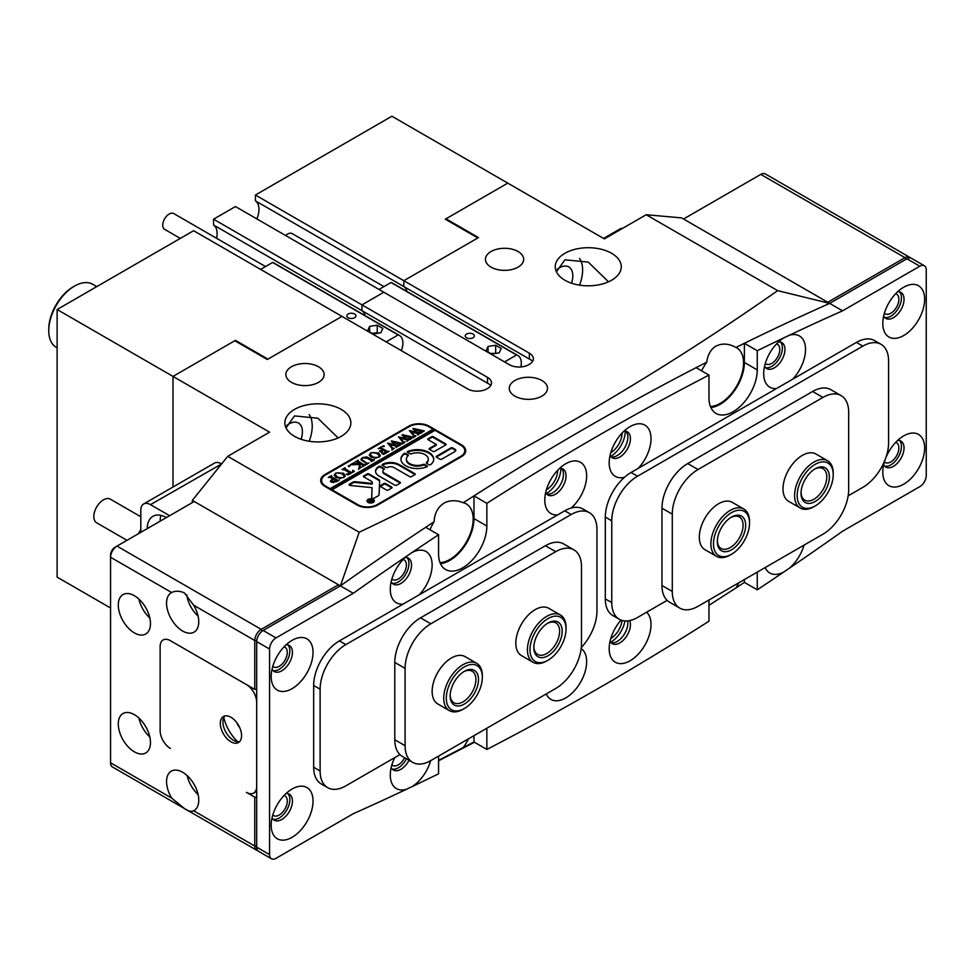 <?xml version="1.0" encoding="UTF-8"?>
<svg xmlns="http://www.w3.org/2000/svg" width="975" height="975" viewBox="0 0 975 975"><rect width="100%" height="100%" fill="white"/><g stroke="black" fill="none" stroke-linecap="round" stroke-linejoin="round"><path stroke-width="1.46" d="M610.789 638.467L610.789 638.467A15.929 9.202 120 0 0 621.989 620.417M546.402 489.779L546.402 489.779A15.929 9.202 120 0 0 557.676 470.267M610.789 452.619L610.789 452.619A15.929 9.202 120 0 0 622.05 433.095M541.905 380.506A19.122 11.042 0 0 0 521.064 378.117A19.122 11.042 0 0 0 509.267 388.306A19.122 11.042 0 0 0 514.861 396.118A19.122 11.042 0 0 0 535.702 398.507A19.122 11.042 0 0 0 547.499 388.306A19.122 11.042 0 0 0 541.905 380.506M518.078 251.526A19.122 11.042 0 0 0 497.238 249.137A19.122 11.042 0 0 0 485.44 259.338A19.122 11.042 0 0 0 491.047 267.138A19.122 11.042 0 0 0 511.875 269.527A19.122 11.042 0 0 0 523.685 259.338A19.122 11.042 0 0 0 518.078 251.526M318.508 366.746A19.122 11.042 0 0 0 297.668 364.357A19.122 11.042 0 0 0 285.858 374.558A19.122 11.042 0 0 0 291.464 382.358A19.122 11.042 0 0 0 312.305 384.759A19.122 11.042 0 0 0 324.102 374.558A19.122 11.042 0 0 0 318.508 366.746M391.901 578.992A11.383 6.569 120 0 0 392.645 579.552A11.383 6.569 120 0 0 398.336 578.992A11.383 6.569 120 0 0 405.771 568.961A11.383 6.569 120 0 0 404.028 559.845A11.383 6.569 120 0 0 403.163 559.479M765.302 363.407A11.383 6.569 120 0 0 766.045 363.967A11.383 6.569 120 0 0 771.737 363.407A11.383 6.569 120 0 0 779.171 353.377A11.383 6.569 120 0 0 777.428 344.26A11.383 6.569 120 0 0 776.563 343.895M391.901 764.839A11.383 6.569 120 0 0 392.645 765.399A11.383 6.569 120 0 0 398.336 764.839A11.383 6.569 120 0 0 404.613 757.733M608.497 281.812L588.254 262.104L564.915 259.801L556.42 271.793M611.593 253.293A33.004 19.049 0 0 0 575.628 249.161A33.004 19.049 0 0 0 555.25 266.76A33.004 19.049 0 0 0 564.915 280.239A33.004 19.049 0 0 0 600.88 284.371A33.004 19.049 0 0 0 621.258 266.76A33.004 19.049 0 0 0 611.593 253.293M338.106 437.921L317.862 418.226L294.523 415.911L286.016 427.903M341.201 409.403A33.004 19.049 0 0 0 305.224 405.271A33.004 19.049 0 0 0 284.858 422.882A33.004 19.049 0 0 0 294.523 436.349A33.004 19.049 0 0 0 330.488 440.481A33.004 19.049 0 0 0 350.866 422.882A33.004 19.049 0 0 0 341.201 409.403M557.261 269.222A19.122 11.042 -60 0 1 559.284 267.881A19.122 11.042 -60 0 1 568.839 266.931A19.122 11.042 -60 0 1 571.484 283.177M309.16 441.261A33.004 19.061 120 0 0 309.16 414.546M579.552 285.151A33.004 19.061 120 0 0 579.552 258.436M286.869 425.332A19.122 11.042 -60 0 1 288.892 423.991A19.122 11.042 -60 0 1 298.447 423.04A19.122 11.042 -60 0 1 301.092 439.286M192.319 502.612L192.319 500.382L340.397 585.865A3031.653 1750.332 -60 0 1 434.07 521.759C434.582 512.984 438.153 506.61 444.771 502.661C450.584 500.065 456.751 500.09 463.283 502.734A3031.653 1750.332 -60 0 1 706.79 362.152A33.004 19.061 120 0 0 701.647 370.866M440.042 562.648A33.004 19.061 120 0 0 449.841 559.479A33.004 19.061 120 0 0 471.4 530.388A33.004 19.061 120 0 0 466.342 503.941A33.004 19.061 120 0 0 463.283 502.734M706.79 362.152C707.57 355.278 710.361 350.074 715.175 346.539C721.5 343.029 728.447 343.322 735.991 347.441A3031.653 1750.332 -60 0 1 829.676 303.383L777.672 290.635C650.873 379.47 511.388 460.005 359.202 532.24L340.397 585.865L263.14 630.472L276.01 637.906A9.104 5.253 120 0 0 269.575 649.057L269.575 854.6A9.104 5.253 120 0 0 271.464 858.768A9.104 5.253 120 0 0 276.01 858.317L353.267 813.711A3031.872 1750.454 -60 0 0 406.66 789.189L412.108 786.606A29.591 17.087 120 0 0 430.658 760.671M710.446 406.526A33.004 19.061 120 0 0 720.233 403.37A33.004 19.061 120 0 0 741.792 374.278A33.004 19.061 120 0 0 736.734 347.831A33.004 19.061 120 0 0 735.991 347.441M744.376 579.552L744.376 582.367A3031.653 1750.332 -60 0 1 735.991 587.913A33.004 19.061 120 0 0 738.782 582.782M735.991 587.913L708.971 605.317M473.984 735.662L473.984 741.999A3031.653 1750.332 -60 0 1 463.283 747.508A33.004 19.061 120 0 0 468.39 738.892M463.283 747.508L438.567 760.342M359.202 532.24L227.723 456.324L269.575 432.169L173.002 376.411L234.804 340.738L267.321 359.507L342.006 316.388L267.967 359.129L235.45 340.36L173.002 376.411L173.002 487.025L173.002 376.411L57.123 309.514L57.123 577.139L110.553 607.986M216.548 238.278A19.122 11.042 120 0 0 213.562 225.006L361.957 310.684A19.122 11.042 -60 0 1 365.101 315.632A19.122 11.042 120 0 0 361.957 310.684L361.957 304.87L361.957 310.684L487.5 383.163L487.5 377.349L361.957 304.87L383.845 292.232L361.957 304.87L213.562 219.192L235.45 206.554L509.389 364.711A13.662 7.885 180 0 0 528.706 364.711L529.352 364.333A13.662 7.885 180 0 0 533.349 358.763A13.662 7.885 180 0 0 529.352 353.182L403.808 280.702L403.808 286.528A19.122 11.042 -60 0 1 406.941 291.476A19.122 11.042 120 0 0 403.808 286.528L403.808 280.702L478.481 237.583L445.977 218.814L445.977 219.558M765.168 567.548A29.591 17.087 120 0 0 783.717 572.057L789.165 568.352A3031.872 1750.454 -60 0 0 842.558 531.229L919.815 486.622A9.104 5.253 120 0 0 926.25 475.471L926.25 269.929A9.104 5.253 120 0 0 924.361 265.761A9.104 5.253 120 0 0 919.815 266.212L906.933 258.777L829.676 303.383L681.61 217.888L646.193 214.732L604.354 238.887L507.78 183.129L445.977 218.814M438.567 760.78L474.423 742.255M434.07 521.759A33.004 19.061 120 0 0 429.999 529.778M408.635 426.221L324.943 474.545A14.564 8.409 0 0 0 320.678 480.492A14.564 8.409 0 0 0 324.943 486.44L357.13 505.026A14.564 8.409 0 0 0 377.727 505.026L461.431 456.702A14.564 8.409 0 0 0 465.697 450.755A14.564 8.409 0 0 0 461.431 444.807L429.232 426.221A14.564 8.409 0 0 0 408.635 426.221L408.635 426.965M646.193 214.732L777.672 290.635M487.5 377.349A13.662 7.885 180 0 1 491.497 382.919A13.662 7.885 180 0 1 487.5 388.501L486.854 388.867A13.662 7.885 180 0 1 467.537 388.867L193.611 230.709L57.123 309.514M227.723 456.324L192.319 500.382M465.465 452.242A14.564 8.409 0 0 0 464.783 450.803M321.579 480.541A14.564 8.409 0 0 0 320.909 481.979M490.925 385.186L487.5 383.163M532.777 361.018L255.413 200.85L255.413 195.024L403.808 280.702L477.847 237.961L445.331 219.192L507.78 183.129L391.901 116.232L255.413 195.024M624.926 620.941A20.487 11.822 -60 0 1 610.789 642.184A20.487 11.822 -60 0 1 610.691 642.233M560.893 468.305A20.487 11.822 -60 0 1 546.402 493.496A20.487 11.822 -60 0 1 546.317 493.557M625.267 431.133A20.487 11.822 -60 0 1 610.789 456.337A20.487 11.822 -60 0 1 610.691 456.385M166.408 517.567A27.312 15.771 -120 0 0 152.904 516.311A27.312 15.771 -120 0 0 147.249 528.621M160.96 515.385A27.312 15.771 -120 0 0 160.132 521.186M221.605 463.942L150.467 504.648A13.662 7.885 -120 0 0 143.642 503.977A13.662 7.885 -120 0 0 140.814 510.23L140.814 532.338M169.626 515.714L150.467 504.648M143.642 503.977L214.463 463.088A13.662 7.885 60 0 1 221.288 463.771M603.574 238.436L620.051 228.918A13.662 7.885 60 0 1 622.72 228.284M138.426 533.715A30.956 17.867 -60 0 1 140.814 529.608M126.994 540.321L96.647 522.795A13.662 7.885 -60 0 1 95.002 510.522A13.662 7.885 -60 0 1 105.519 498.895A13.662 7.885 -60 0 1 110.297 499.139L140.814 516.762M285.651 235.536A9.104 5.253 -60 0 1 292.159 233.61L383.943 286.601M473.021 334.047A4.558 2.633 0 0 0 468.061 333.474A4.558 2.633 0 0 0 465.246 335.9A4.558 2.633 0 0 0 466.586 337.764A4.558 2.633 0 0 0 471.547 338.337A4.558 2.633 0 0 0 474.35 335.9A4.558 2.633 0 0 0 473.021 334.047M520.869 366.941A16.392 9.457 120 0 0 517.908 355.534L392.364 283.055A16.392 9.457 120 0 0 391.036 282.506L379.019 289.441M517.908 355.534A16.392 9.457 120 0 0 516.579 354.985L391.036 282.506M499.2 352.877L501.235 348.477L495.666 345.26L488.048 346.442L486.001 350.829L491.583 354.059L499.2 352.877M516.579 354.985L504.562 361.92M488.048 352.012L488.048 346.442M496.653 353.267L490.583 353.474M495.666 352.694L495.666 345.26M180.314 238.387L164.641 229.332A9.104 5.253 -60 0 1 162.752 225.164A9.104 5.253 -60 0 1 166.725 215.999A9.104 5.253 -60 0 1 173.745 213.562L265.529 266.553M354.607 313.999A4.558 2.633 0 0 0 349.647 313.438A4.558 2.633 0 0 0 346.832 315.863A4.558 2.633 0 0 0 348.173 317.716A4.558 2.633 0 0 0 353.133 318.289A4.558 2.633 0 0 0 355.948 315.863A4.558 2.633 0 0 0 354.607 313.999M401.322 350.634A16.392 9.457 120 0 0 399.494 335.497L273.963 263.006A16.392 9.457 120 0 0 272.634 262.458L260.618 269.405M399.494 335.497A16.392 9.457 120 0 0 398.178 334.937L272.634 262.458M380.786 332.828L382.822 328.441L377.252 325.211L369.635 326.393L367.599 330.793L373.169 334.011L380.786 332.828M398.178 334.937L386.161 341.884M369.635 331.975L369.635 326.393M378.251 333.231L377.252 332.646L372.17 333.438M377.252 332.646L377.252 325.211M373.791 502.003A3.181 1.84 0 0 0 373.839 501.674A3.181 1.84 0 0 0 373.766 501.308M368.392 502.235A3.181 1.84 0 0 0 371.865 502.637A3.181 1.84 0 0 0 373.839 500.931A3.181 1.84 0 0 0 372.901 499.627A3.181 1.84 0 0 0 369.428 499.237A3.181 1.84 0 0 0 367.465 500.931A3.181 1.84 0 0 0 368.392 502.235M373.23 499.444A3.644 2.108 0 0 0 369.257 498.993A3.644 2.108 0 0 0 367.014 500.931A3.644 2.108 0 0 0 368.075 502.418A3.644 2.108 0 0 0 372.048 502.881A3.644 2.108 0 0 0 374.29 500.931A3.644 2.108 0 0 0 373.23 499.444M367.514 500.614A3.644 2.108 0 0 0 367.063 501.308M349.513 485.258A1.365 0.792 0 0 0 350.257 485.477L372.072 487.646L371.682 497.677A1.365 0.792 0 0 0 374.01 498.249L378.288 495.788A2.73 1.572 0 0 0 379.08 494.703L379.641 480.797A2.73 1.572 0 0 0 379.641 480.76A2.73 1.572 0 0 0 378.836 479.639L368.842 473.874A1.097 0.634 0 0 0 367.307 473.874L363.699 475.958A1.097 0.634 0 0 0 363.699 476.848L371.487 481.345A2.73 1.572 180 0 1 372.279 482.454A2.73 1.572 180 0 1 372.279 482.491L372.243 483.393L355.351 481.723A2.73 1.572 0 0 0 352.962 482.162L349.513 484.148A1.365 0.792 0 0 0 349.513 485.258M405.734 465.806A16.392 9.457 0 0 0 426.879 466.806A1.109 0.646 0 0 0 427.013 465.831L424.686 464.49A1.109 0.646 0 0 0 423.296 464.405A10.92 6.313 180 0 1 409.597 463.576A10.92 6.313 180 0 1 406.404 459.115A10.92 6.313 180 0 1 408.172 455.666A1.109 0.646 0 0 0 408.025 454.862L405.697 453.521A1.109 0.646 0 0 0 404.016 453.607A16.392 9.457 0 0 0 400.932 459.115A16.392 9.457 0 0 0 405.734 465.806M427.135 466.659A1.109 0.646 0 0 0 427.013 466.574L424.686 465.233A1.109 0.646 0 0 0 423.296 465.148A10.92 6.313 180 0 1 409.597 464.319A10.92 6.313 180 0 1 406.404 459.859A10.92 6.313 180 0 1 406.417 459.493M367.49 463.21L368.879 462.954L366.198 464.502L366.563 463.612L360.957 459.408L362.42 457.641L366.856 456.909L371.889 459.603L374.351 459.798L371.134 461.65L371.548 460.809L367.417 458.262L362.7 457.848L361.542 459.31L367.49 463.759M366.271 464.466L366.563 463.612M371.207 461.614L371.548 460.809M359.312 467.232L359.385 464.49L350.11 464.868L353.62 462.845L354.632 463.673L359.982 463.637L356.643 461.797L355.046 462.028L358.264 460.163L357.825 460.992L363.517 464.441L365.991 464.624L362.773 466.489L362.444 465.063L360.116 463.71L360.031 466.976L361.518 467.208L358.715 468.829L359.336 465.867M353.84 462.967L353.584 464.271L354.632 464.417L359.982 464.38L359.982 463.637M358.215 460.444L357.825 461.736L364.382 465.599M363.188 466.245L362.444 465.063M360.043 465.331L360.275 468.037M348.392 465.745L349.672 465.745L349.672 466.489L348.392 466.489L348.392 465.745M349.672 465.745L349.672 466.489L349.672 465.745M352.865 470.303L354.4 471.315L348.063 474.971L346.32 474.082L350.427 473.241L344.419 469.767L341.957 469.584L345.174 467.72L344.748 468.573L351.5 472.619L353.133 471.583L352.865 470.584M345.113 468L344.748 469.316L351.183 473.168M353.133 472.046L352.645 470.425M343.48 473.192L345.187 475.617L343.59 477.677L335.985 477.531L334.218 475.178L335.741 473.046L343.48 473.192L345.187 476.361M434.387 430.682L433.095 429.195L330.086 488.67L325.589 486.062L325.589 486.805M433.095 429.195L428.598 426.599A13.662 7.885 0 0 0 409.281 426.599L325.589 474.91A13.662 7.885 0 0 0 321.579 480.492A13.662 7.885 0 0 0 325.589 486.062M331.268 482.247L330.391 481.089L333.072 478.957L329.721 477.189L328.319 477.445L331.549 475.593L331.866 477.019L337.874 480.309L339.263 480.053L336.424 481.687L331.268 482.247M331.476 475.873L331.122 477.202L337.874 481.053M378.568 452.936L380.274 455.349L378.678 457.421L371.073 457.275L369.306 454.911L370.829 452.778L378.568 452.936L380.274 456.093M381.981 453.412L386.697 452.303L383.37 450.377L381.981 451.181L381.871 452.485L379.397 451.059L383.053 450.194L379.823 448.415L378.215 448.646L381.444 446.782L380.993 447.61L381.761 448.207L387.562 451.474L389.159 451.242L383.589 454.46L381.981 453.643M381.981 451.181L382.078 452.363M381.383 447.062L380.993 448.354L387.562 452.217M382.834 445.855L384.126 445.855L384.126 446.599L382.834 446.599L382.834 445.855M384.126 445.855L384.126 446.599L384.126 445.855M394.205 448.086L391.938 449.402L392.267 448.622L387.648 443.077L394.156 444.624L391.389 440.919L402.663 443.442L399.823 445.087L399.86 444.247L392.754 442.223L395.35 444.953L399.214 445.441L396.216 447.172L396.301 446.27L389.366 444.259L392.876 448.293L394.205 448.329M391.938 449.402L392.267 448.622M399.738 445.051L399.86 444.247M396.203 447.159L396.301 446.27M405.039 441.821L402.773 443.138L403.102 442.357L398.482 436.824L404.991 438.372L402.224 434.655L413.51 437.19L410.658 438.835L410.707 437.994L403.589 435.971L406.197 438.701L410.048 439.189L407.062 440.907L407.136 440.018L400.201 438.007L403.711 442.041L405.039 442.077M402.773 443.138L403.102 442.357M410.585 438.787L410.707 437.994M407.05 440.907L407.136 440.018M415.886 435.569L413.607 436.885L413.948 436.105L409.317 430.56L415.825 432.108L413.059 428.403L424.344 430.938L421.492 432.583L421.541 431.742L414.436 429.719L417.032 432.437L420.883 432.937L417.897 434.655L417.97 433.765L411.036 431.754L414.558 435.788L415.886 435.813M413.607 436.885L413.948 436.105M421.419 432.534L421.541 431.742M417.885 434.643L417.97 433.765M332.024 490.523L332.024 489.779L435.033 430.316L460.785 445.185A13.662 7.885 0 0 1 464.783 450.755L464.783 453.68M332.024 489.779L357.776 504.648A13.662 7.885 0 0 0 377.093 504.648L460.785 456.324A13.662 7.885 0 0 0 464.783 450.755M436.459 456.251A1.109 0.646 0 0 0 436.459 457.153L440.042 459.225A1.109 0.646 0 0 0 441.614 459.225L454.984 451.498A2.73 1.572 0 0 0 455.788 450.389A2.73 1.572 0 0 0 454.984 449.268L452.558 447.866A1.109 0.646 0 0 0 450.986 447.866L436.459 456.251L436.459 456.995A1.109 0.646 0 0 0 436.337 457.068M436.312 444.442L429.378 448.439A1.109 0.646 0 0 0 429.378 449.353L432.961 451.413A1.109 0.646 0 0 0 434.533 451.413L445.831 444.893A1.109 0.646 0 0 0 445.831 443.978L433.241 436.715A1.109 0.646 0 0 0 431.669 436.715L428.086 438.774A1.109 0.646 0 0 0 428.086 439.688L436.312 444.442L436.312 445.185L429.378 449.183A1.109 0.646 0 0 0 429.256 449.268M384.174 473.058A4.558 2.633 180 0 1 382.834 471.193A4.558 2.633 180 0 1 383.955 469.475A1.109 0.646 0 0 0 383.894 468.439L380.457 466.452A1.109 0.646 0 0 0 378.861 466.452A11.834 6.837 0 0 0 375.558 471.193A11.834 6.837 0 0 0 379.019 476.032L394.985 485.245A1.097 0.634 0 0 0 396.533 485.245L400.14 483.161A1.097 0.634 0 0 0 400.14 482.272L384.174 473.058L384.174 473.801A4.558 2.633 180 0 1 382.834 471.937A4.558 2.633 180 0 1 382.883 471.571M426.477 462.564A1.109 0.646 0 0 0 426.623 463.369L428.951 464.709A1.109 0.646 0 0 0 430.645 464.636A16.392 9.457 0 0 0 433.717 459.115A16.392 9.457 0 0 0 424.808 450.706A16.392 9.457 0 0 0 407.769 451.425A1.109 0.646 0 0 0 407.635 452.412L409.963 453.753A1.109 0.646 0 0 0 411.352 453.838A10.92 6.313 180 0 1 422.528 453.57A10.92 6.313 180 0 1 428.257 459.115A10.92 6.313 180 0 1 426.477 462.564L426.477 463.271M391.767 488A1.097 0.634 0 0 0 391.767 487.11L385.588 483.539A1.097 0.634 0 0 0 384.04 483.539L380.433 485.623A1.097 0.634 0 0 0 380.433 486.513L386.612 490.084A1.097 0.634 0 0 0 388.16 490.084L391.767 488M387.502 467.415A4.558 2.633 180 0 1 393.827 467.476L409.78 476.69A1.109 0.646 0 0 0 411.352 476.69L414.923 474.63A1.109 0.646 0 0 0 414.923 473.716L398.982 464.502A11.834 6.837 0 0 0 382.395 464.417A1.109 0.646 0 0 0 382.383 465.331L385.966 467.403A1.109 0.646 0 0 0 387.502 467.415M369.135 501.065L371.048 500.748L369.476 500.26L370.549 499.639L373.12 501.126L370.451 501.93L370.463 501.199L369.135 501.065M370.524 499.736L370.415 500.382M370.451 501.93L370.451 502.673M433.095 429.938L330.086 489.413L330.086 488.67M415.045 474.545A1.109 0.646 0 0 0 414.923 474.459L398.982 465.246A11.834 6.837 0 0 0 382.395 465.16A1.109 0.646 0 0 0 382.261 465.246M391.877 487.927A1.097 0.634 0 0 0 391.767 487.853L385.588 484.283A1.097 0.634 0 0 0 384.04 484.283L380.433 486.367A1.097 0.634 0 0 0 380.323 486.44M408.147 455.691A1.109 0.646 0 0 0 408.025 455.605L405.697 454.265A1.109 0.646 0 0 0 404.016 454.35A16.392 9.457 0 0 0 400.944 459.493M428.232 459.493A10.92 6.313 180 0 1 428.257 459.859A10.92 6.313 180 0 1 426.502 463.283M433.704 459.493A16.392 9.457 0 0 0 424.527 451.364A16.392 9.457 0 0 0 407.769 452.168A1.109 0.646 0 0 0 407.513 452.327M400.25 483.088A1.097 0.634 0 0 0 400.14 483.015L384.174 473.801M384.174 469.341A1.109 0.646 0 0 0 383.894 469.182L380.457 467.196A1.109 0.646 0 0 0 378.861 467.196A11.834 6.837 0 0 0 375.57 471.571M383.894 469.182L383.894 468.439M445.953 444.807A1.109 0.646 0 0 0 445.831 444.722L433.241 437.458A1.109 0.646 0 0 0 431.669 437.458L428.086 439.518A1.109 0.646 0 0 0 427.976 439.603M372.279 482.454L372.279 483.198A2.73 1.572 180 0 1 372.279 483.198A2.73 1.572 180 0 1 372.279 483.234L372.243 483.393M379.616 481.309A2.73 1.572 0 0 0 378.836 480.383L368.842 474.618A1.097 0.634 0 0 0 367.307 474.618L363.699 476.702A1.097 0.634 0 0 0 363.59 476.775M372.072 487.646L371.694 497.835M372.243 484.136L355.351 482.467A2.73 1.572 0 0 0 352.962 482.905L349.513 484.892A1.365 0.792 0 0 0 349.282 485.075M455.715 450.755A2.73 1.572 0 0 0 454.984 450.011L452.558 448.61A1.109 0.646 0 0 0 450.986 448.61L436.459 456.995M374.229 501.308A3.644 2.108 0 0 0 373.791 500.614M367.526 501.308A3.181 1.84 0 0 0 367.465 501.674A3.181 1.84 0 0 0 367.514 502.003M371.048 501.625L370.841 502.405M372.231 501.43L371.158 500.809L370.841 501.662L372.231 501.638M370.841 502.052L371.048 500.882M330.476 481.455L331.622 479.639M329.964 477.238L331.098 476.592M332.292 480.358L332.487 482.211L333.816 482.662M331.805 480.821L332.292 479.615L332.487 481.467L336.692 481.041L333.377 479.127L332.292 479.615M332.487 482.211L332.487 481.467M334.254 475.544L335.193 474.155M339.592 472.887L343.48 473.935M335.181 474.91L337.131 477.445L339.653 478.518M344.248 477.226L344.26 476.422M340.872 477.969L343.383 477.433L344.26 476.032L342.225 473.947L338.496 472.729L336.082 473.216L335.132 474.533L337.131 476.702L340.872 478.481M337.131 477.445L337.131 476.702M344.285 476.982L344.26 476.032M343.602 469.377L344.723 468.719M353.133 472.327L352.645 471.169M348.392 466.489L349.672 466.489M359.336 466.611L359.385 464.49M351.902 464.587L353.462 463.673M356.704 461.809L357.813 461.163M364.382 465.55L364.382 464.856M360.275 467.915L360.275 467.293M358.495 469.438L359.312 467.976M361.018 459.761L361.628 458.92M365.686 457.482L366.856 457.653L366.856 456.909M366.856 457.653L371.889 460.346L371.889 459.603M371.889 460.346L373.864 460.578M361.628 459.664L361.798 460.651M366.417 463.515L367.49 463.954M369.342 455.288L370.281 453.899M374.68 452.632L378.568 453.68M370.268 454.655L372.218 457.19L374.741 458.262M379.336 456.97L379.348 456.166M375.96 457.714L378.471 457.165L379.348 455.764L377.313 453.692L373.583 452.473L371.17 452.961L370.22 454.277L372.218 456.446L375.96 458.226M372.218 457.19L372.218 456.446M379.372 456.727L379.348 455.764M381.981 451.925L382.078 453.107M379.884 448.427L380.993 447.781M387.562 452.168L387.562 451.474M382.834 446.599L384.126 446.599M391.938 450.145L392.267 449.365M388.184 443.71L394.156 445.368L394.156 444.624M401.188 443.564L401.188 444.295L400.018 444.003L391.389 441.663L391.389 440.919M399.738 445.636L399.86 444.99M395.35 444.953L392.754 442.223M395.35 445.697L396.325 445.965L396.325 445.222M396.325 445.965L397.032 445.429M397.032 446.172L397.812 446.306M397.812 446.245L397.812 445.563M396.203 447.671L396.301 447.013M392.876 448.293L389.366 444.259M392.876 449.036L393.571 449.109M402.773 443.881L403.102 443.101M399.019 437.458L404.991 439.116L404.991 438.372M402.212 435.411L402.224 434.655M402.224 435.398L412.023 438.043L412.023 437.3M410.585 439.372L410.707 438.738M406.197 438.701L403.589 435.971M406.197 439.445L407.16 439.713L407.16 438.969M407.16 439.713L407.867 439.164M407.867 439.908L408.659 440.054M408.659 439.993L408.659 439.311M407.05 441.419L407.136 440.761M403.711 442.041L400.201 438.007M403.711 442.784L404.406 442.845M413.607 437.629L413.948 436.849M409.853 431.206L415.825 432.851L415.825 432.108M413.047 429.158L413.059 428.403M413.059 429.146L422.857 431.791L422.857 431.048M421.419 433.119L421.541 432.486M417.032 432.437L414.436 429.719M417.032 433.18L417.995 433.448L417.995 432.705M417.995 433.448L418.714 432.912M418.714 433.656L419.494 433.802M419.494 433.729L419.494 433.058M417.885 435.155L417.97 434.509M414.558 435.788L411.036 431.754M414.558 436.532L415.24 436.593M313.036 801.084A29.591 17.087 120 0 0 292.11 788.994A29.591 17.087 120 0 0 271.184 825.24A29.591 17.087 120 0 0 292.11 837.318A29.591 17.087 120 0 0 313.036 801.084M272.074 817.745A15.027 8.678 120 0 0 274.292 820.219A15.027 8.678 120 0 0 285.87 816.197A15.027 8.678 120 0 0 292.427 801.084A15.027 8.678 120 0 0 289.319 794.198A15.027 8.678 120 0 0 286.065 793.516M273.122 819.293A15.027 8.678 120 0 0 284.127 813.784A15.027 8.678 120 0 0 289.855 799.598A15.027 8.678 120 0 0 287.918 793.65M924.641 299.288A29.591 17.087 120 0 0 903.715 287.211A29.591 17.087 120 0 0 882.789 323.456A29.591 17.087 120 0 0 903.715 335.534A29.591 17.087 120 0 0 924.641 299.288M883.679 315.961A15.027 8.678 120 0 0 885.909 318.435A15.027 8.678 120 0 0 897.475 314.413A15.027 8.678 120 0 0 904.044 299.288A15.027 8.678 120 0 0 900.924 292.415A15.027 8.678 120 0 0 897.67 291.732M884.727 317.497A15.027 8.678 120 0 0 895.733 312A15.027 8.678 120 0 0 901.461 297.802A15.027 8.678 120 0 0 899.523 291.866M924.641 447.976A29.591 17.087 120 0 0 903.715 435.886A29.591 17.087 120 0 0 882.789 472.132A29.591 17.087 120 0 0 903.715 484.209A29.591 17.087 120 0 0 924.641 447.976M883.679 464.636A15.027 8.678 120 0 0 885.909 467.11A15.027 8.678 120 0 0 897.475 463.088A15.027 8.678 120 0 0 904.044 447.976A15.027 8.678 120 0 0 900.924 441.09A15.027 8.678 120 0 0 897.67 440.408M884.727 466.172A15.027 8.678 120 0 0 895.733 460.675A15.027 8.678 120 0 0 901.461 446.489A15.027 8.678 120 0 0 899.523 440.542M313.036 652.397A29.591 17.087 120 0 0 292.11 640.319A29.591 17.087 120 0 0 271.184 676.565A29.591 17.087 120 0 0 292.11 688.642A29.591 17.087 120 0 0 313.036 652.397M272.074 669.069A15.027 8.678 120 0 0 274.292 671.543A15.027 8.678 120 0 0 285.87 667.522A15.027 8.678 120 0 0 292.427 652.397A15.027 8.678 120 0 0 289.319 645.523A15.027 8.678 120 0 0 286.065 644.841M273.122 670.605A15.027 8.678 120 0 0 284.127 665.108A15.027 8.678 120 0 0 289.855 650.91A15.027 8.678 120 0 0 287.918 644.975M571.313 507.975A29.591 17.087 120 0 0 586.645 475.849A29.591 17.087 120 0 0 565.719 463.759A29.591 17.087 120 0 0 544.793 500.004A29.591 17.087 120 0 0 557.676 514.873M545.695 492.509A15.027 8.678 120 0 0 547.913 494.983A15.027 8.678 120 0 0 559.492 490.961A15.027 8.678 120 0 0 566.048 475.849A15.027 8.678 120 0 0 562.928 468.963A15.027 8.678 120 0 0 559.674 468.28M546.731 494.057A15.027 8.678 120 0 0 557.737 488.548A15.027 8.678 120 0 0 563.465 474.362A15.027 8.678 120 0 0 561.539 468.414M621.014 620.088A29.591 17.087 120 0 0 609.18 648.68A29.591 17.087 120 0 0 630.106 660.77A29.591 17.087 120 0 0 651.02 624.524A29.591 17.087 120 0 0 646.596 612.215M610.07 641.197A15.027 8.678 120 0 0 612.288 643.671A15.027 8.678 120 0 0 623.866 639.649A15.027 8.678 120 0 0 630.423 624.524A15.027 8.678 120 0 0 629.728 620.563M611.118 642.732A15.027 8.678 120 0 0 622.123 637.236A15.027 8.678 120 0 0 627.851 623.037A15.027 8.678 120 0 0 627.668 620.892M638.15 468.414A29.591 17.087 120 0 0 651.02 438.677A29.591 17.087 120 0 0 630.106 426.599A29.591 17.087 120 0 0 609.18 462.832A29.591 17.087 120 0 0 624.512 477.263M610.07 455.349A15.027 8.678 120 0 0 612.288 457.823A15.027 8.678 120 0 0 623.866 453.789A15.027 8.678 120 0 0 630.423 438.677A15.027 8.678 120 0 0 627.315 431.803A15.027 8.678 120 0 0 624.061 431.108M611.118 456.885A15.027 8.678 120 0 0 622.123 451.376A15.027 8.678 120 0 0 627.851 437.19A15.027 8.678 120 0 0 625.913 431.242M546.28 693.92A29.591 17.087 120 0 0 569.656 695.236A29.591 17.087 120 0 0 586.645 661.696A29.591 17.087 120 0 0 581.197 648.57M419.262 594.787A29.591 17.087 120 0 0 432.132 565.049A29.591 17.087 120 0 0 412.108 552.472L406.66 556.177A29.591 17.087 120 0 0 390.28 589.217A29.591 17.087 120 0 0 403.163 604.086M276.01 637.906L353.267 593.3L340.397 585.865A3031.872 1750.454 120 0 1 425.697 527.292L438.567 534.727A3031.872 1750.454 -60 0 0 412.108 552.472L411.109 553.032M391.182 581.722A15.027 8.678 120 0 0 393.4 584.196A15.027 8.678 120 0 0 404.978 580.174A15.027 8.678 120 0 0 411.535 565.049A15.027 8.678 120 0 0 408.415 558.175A15.027 8.678 120 0 0 405.173 557.493M392.218 583.257A15.027 8.678 120 0 0 403.223 577.761A15.027 8.678 120 0 0 408.952 563.562A15.027 8.678 120 0 0 407.026 557.627M394.717 757.636A29.591 17.087 120 0 0 390.28 775.064A29.591 17.087 120 0 0 406.66 789.189M792.663 379.202A29.591 17.087 120 0 0 805.533 349.464A29.591 17.087 120 0 0 789.165 335.339L783.717 337.935A29.591 17.087 120 0 0 763.693 373.632A29.591 17.087 120 0 0 776.563 388.501M784.522 337.447L783.717 337.935A3031.872 1750.454 -60 0 0 757.258 350.744L744.376 343.31L744.376 362.481A34.137 19.707 -60 0 1 710.86 407.513M764.583 366.137A15.027 8.678 120 0 0 766.801 368.611A15.027 8.678 120 0 0 778.379 364.589A15.027 8.678 120 0 0 784.936 349.464A15.027 8.678 120 0 0 781.828 342.591A15.027 8.678 120 0 0 778.574 341.908M765.631 367.673A15.027 8.678 120 0 0 776.636 362.176A15.027 8.678 120 0 0 782.364 347.977A15.027 8.678 120 0 0 780.427 342.042M269.575 649.057L256.693 641.623L256.693 847.165L269.575 854.6M256.693 641.623A9.104 5.253 -60 0 1 263.14 630.472M438.567 534.727L438.567 553.898A34.137 19.707 120 0 0 445.648 569.534A34.137 19.707 120 0 0 471.949 560.381A34.137 19.707 120 0 0 486.854 526.025L486.854 503.332A3031.872 1750.454 -60 0 1 708.971 375.095L696.089 367.66A3031.872 1750.454 120 0 0 473.984 495.897L473.984 518.59A34.137 19.707 -60 0 1 440.468 563.635M919.815 266.212L842.558 310.818L829.676 303.383A3031.872 1750.454 120 0 0 744.376 343.31M906.933 258.777A9.104 5.253 -60 0 1 911.491 258.326L924.361 265.761M271.464 858.768L258.582 851.333A9.104 5.253 -60 0 1 256.693 847.165M392.218 769.104A15.027 8.678 120 0 0 406.441 758.794M438.567 756.1L438.567 773.797A3031.872 1750.454 -60 0 1 412.108 786.606M708.971 599.991L708.971 621.197A3031.872 1750.454 -60 0 1 486.854 749.434L486.854 728.227M783.717 572.057A3031.872 1750.454 -60 0 1 757.258 589.802L757.258 572.118M789.165 568.352A29.591 17.087 120 0 0 804.058 545.098M789.165 335.339A3031.872 1750.454 -60 0 1 842.558 310.818M708.971 375.095L708.971 397.788A34.137 19.707 120 0 0 716.04 413.424A34.137 19.707 120 0 0 742.353 404.272A34.137 19.707 120 0 0 757.258 369.915L757.258 350.744M353.267 593.3A3031.872 1750.454 -60 0 1 406.66 556.177M391.182 767.569A15.027 8.678 120 0 0 393.4 770.043A15.027 8.678 120 0 0 409.013 760.281M486.854 503.332L473.984 495.897M744.376 582.367L757.258 589.802M473.984 741.999L486.854 749.434M236.876 722.767A11.383 6.569 -120 0 0 239.765 727.777M272.793 666.339A11.383 6.569 120 0 0 273.536 666.9A11.383 6.569 120 0 0 282.311 663.853A11.383 6.569 120 0 0 287.284 652.397A11.383 6.569 120 0 0 284.919 647.193A11.383 6.569 120 0 0 284.054 646.827M272.793 815.015A11.383 6.569 120 0 0 273.536 815.588A11.383 6.569 120 0 0 282.311 812.528A11.383 6.569 120 0 0 287.284 801.084A11.383 6.569 120 0 0 284.919 795.868A11.383 6.569 120 0 0 284.054 795.503M134.379 595.713A22.766 13.138 -120 0 0 122.996 594.592A22.766 13.138 -120 0 0 119.511 612.824A22.766 13.138 -120 0 0 134.379 632.885A22.766 13.138 -120 0 0 145.75 634.018A22.766 13.138 -120 0 0 149.248 615.773A22.766 13.138 -120 0 0 134.379 595.713M138.877 599.064A22.766 13.138 -120 0 0 149.821 618.016M134.379 714.663A22.766 13.138 -120 0 0 122.996 713.529A22.766 13.138 -120 0 0 119.511 731.774A22.766 13.138 -120 0 0 134.379 751.835A22.766 13.138 -120 0 0 145.75 752.956A22.766 13.138 -120 0 0 149.248 734.723A22.766 13.138 -120 0 0 134.379 714.663M138.877 718.002A22.766 13.138 -120 0 0 149.821 736.966M171.661 592.52A22.766 13.138 -120 0 0 171.283 592.727A22.766 13.138 -120 0 0 167.785 610.972A22.766 13.138 -120 0 0 182.666 631.032A22.766 13.138 -120 0 0 194.037 632.153A22.766 13.138 -120 0 0 193.659 605.231L184.348 592.885C179.595 590.813 175.366 590.692 171.661 592.52L110.553 557.249L110.553 762.791A9.104 5.253 120 0 0 112.442 766.959L256.657 850.224A9.104 5.253 -60 0 1 254.767 846.056L254.767 797.172L256.693 797.172M186.725 594.701A22.766 13.138 -120 0 0 198.108 616.163M171.661 798.074L184.348 808.47C188.029 811.151 191.137 811.931 193.659 810.773A22.766 13.138 -120 0 0 194.037 810.566A22.766 13.138 -120 0 0 197.535 792.334A22.766 13.138 -120 0 0 182.666 772.273A22.766 13.138 -120 0 0 171.283 771.152A22.766 13.138 -120 0 0 171.661 798.074L110.553 762.791M187.163 775.625A22.766 13.138 -120 0 0 198.108 794.576M262.202 631.093L261.202 629.35L338.459 584.756L194.244 501.491L116.988 546.097A9.104 5.253 120 0 0 110.553 557.249L110.553 555.019A6.374 3.681 -60 0 1 115.062 547.207L116.988 546.097L115.062 547.207L116.988 546.097L261.202 629.35A9.104 5.253 -60 0 0 254.767 640.502L193.659 605.231M256.693 791.322L253.683 793.065A14.564 8.409 -120 0 1 246.395 792.346L254.767 797.172M170.43 748.483A14.564 8.409 60 0 1 160.132 730.641L160.132 646.644L160.132 730.641A14.564 8.409 -120 0 0 170.43 748.483M256.693 689.386L254.767 689.386L170.43 640.697A14.564 8.409 -120 0 0 163.142 639.966A14.564 8.409 -120 0 0 160.132 646.644A14.564 8.409 60 0 1 163.142 639.966A14.564 8.409 60 0 1 170.43 640.697L246.395 684.547A14.564 8.409 -120 0 1 256.693 702.39L256.693 786.398A14.564 8.409 -120 0 1 253.683 793.065M254.767 689.386L254.767 640.502L256.766 640.502M338.459 584.756L339.422 586.426M257.729 850.602A9.104 5.253 -60 0 1 256.657 850.224M884.398 461.906A11.383 6.569 120 0 0 885.154 462.467A11.383 6.569 120 0 0 893.917 459.42A11.383 6.569 120 0 0 898.889 447.976A11.383 6.569 120 0 0 896.537 442.76A11.383 6.569 120 0 0 895.672 442.394M884.398 313.231A11.383 6.569 120 0 0 885.154 313.792A11.383 6.569 120 0 0 893.917 310.745A11.383 6.569 120 0 0 898.889 299.288A11.383 6.569 120 0 0 896.537 294.084A11.383 6.569 120 0 0 895.672 293.719M909.553 257.205L765.351 173.952A9.104 5.253 120 0 0 760.793 174.403L683.536 219.009L827.751 302.262L905.007 257.656A9.104 5.253 -60 0 1 909.553 257.205A9.104 5.253 -60 0 1 910.418 257.948M237.778 741.731A29.591 17.087 60 0 1 223.787 717.503M239.631 741.597A15.027 8.678 60 0 1 233.525 740.305L233.525 740.305A15.027 8.678 60 0 1 222.897 721.902A15.027 8.678 60 0 1 224.835 715.967M230.941 741.792A15.027 8.678 60 0 1 221.13 728.557A15.027 8.678 60 0 1 223.433 716.515A15.027 8.678 60 0 1 230.941 717.259A15.027 8.678 60 0 1 240.764 730.494A15.027 8.678 60 0 1 238.461 742.536A15.027 8.678 60 0 1 230.941 741.792M827.568 460.736L815.977 454.045A27.312 15.771 120 0 0 802.315 455.398A27.312 15.771 120 0 0 784.473 479.468A27.312 15.771 120 0 0 788.665 501.357L800.256 508.048A27.312 15.771 -60 0 1 797.952 481.028A27.312 15.771 -60 0 1 821.657 459.493A27.312 15.771 -60 0 1 827.568 460.736A27.312 15.771 -60 0 1 833.223 473.241L833.223 474.727A25.496 14.723 120 0 0 822.425 461.894A25.496 14.723 120 0 0 798.683 486.318A25.496 14.723 120 0 0 807.958 508.377A25.496 14.723 120 0 0 815.197 505.952A25.496 14.723 120 0 0 833.223 474.727M743.864 509.06L732.286 502.369A27.312 15.771 120 0 0 718.624 503.722A27.312 15.771 120 0 0 700.781 527.792A27.312 15.771 120 0 0 704.962 549.681L716.552 556.372A27.312 15.771 -60 0 1 712.64 533.617A27.312 15.771 -60 0 1 731.555 509.693A27.312 15.771 -60 0 1 743.864 509.06A27.312 15.771 -60 0 1 749.531 521.564L749.531 523.051A25.496 14.723 120 0 0 732.761 511.972A25.496 14.723 120 0 0 713.517 542.393A25.496 14.723 120 0 0 730.238 554.946A25.496 14.723 120 0 0 731.506 554.275A25.496 14.723 120 0 0 749.531 523.051M672.275 514.13L661.964 508.182L661.964 585.5L672.275 591.447A36.416 21.023 120 0 0 679.819 608.12A36.416 21.023 120 0 0 698.027 606.316L822.924 534.202A36.416 21.023 120 0 0 848.677 489.596L848.677 412.291A36.416 21.023 120 0 0 841.132 395.618A36.416 21.023 120 0 0 822.924 397.422L698.027 469.523A36.416 21.023 120 0 0 672.275 514.13L672.275 591.447M822.924 397.422L812.614 391.475L687.716 463.576L698.027 469.523M679.819 608.12L669.508 602.172A36.416 21.023 -60 0 1 661.964 585.5M661.964 508.182A36.416 21.023 -60 0 1 687.716 463.576M812.614 391.475A36.416 21.023 -60 0 1 830.834 389.671L841.132 395.618M476.69 663.317L465.099 656.626A27.312 15.771 120 0 0 451.449 657.979A27.312 15.771 120 0 0 433.607 682.049A27.312 15.771 120 0 0 437.787 703.938L449.378 710.629A27.312 15.771 -60 0 1 446.623 684.694A27.312 15.771 -60 0 1 469.194 662.281A27.312 15.771 -60 0 1 476.69 663.317A27.312 15.771 -60 0 1 482.345 675.821L482.345 677.308A25.496 14.723 120 0 0 470.072 664.67A25.496 14.723 120 0 0 447.232 690.946A25.496 14.723 120 0 0 458.579 710.763A25.496 14.723 120 0 0 464.319 708.533A25.496 14.723 120 0 0 482.345 677.308M560.381 614.993L548.803 608.303A27.312 15.771 120 0 0 535.141 609.655A27.312 15.771 120 0 0 517.298 633.726A27.312 15.771 120 0 0 521.479 655.614L533.069 662.305A27.312 15.771 -60 0 1 528.913 640.343A27.312 15.771 -60 0 1 546.841 616.285A27.312 15.771 -60 0 1 560.381 614.993A27.312 15.771 -60 0 1 566.048 627.498L566.048 628.985A25.496 14.723 120 0 0 548.121 618.516A25.496 14.723 120 0 0 529.986 649.679A25.496 14.723 120 0 0 547.913 660.27A25.496 14.723 120 0 0 548.023 660.209A25.496 14.723 120 0 0 566.048 628.985M581.49 643.853L581.49 566.536A36.416 21.023 120 0 0 573.958 549.863A36.416 21.023 120 0 0 555.738 551.667L430.84 623.781A36.416 21.023 120 0 0 405.088 668.387L405.088 745.692A36.416 21.023 120 0 0 412.632 762.365A36.416 21.023 120 0 0 430.84 760.561L555.738 688.46A36.416 21.023 120 0 0 581.49 643.853M555.738 551.667L545.439 545.72L420.542 617.833L430.84 623.781M405.088 668.387L394.79 662.439L394.79 739.745L405.088 745.692M394.79 662.439A36.416 21.023 -60 0 1 420.542 617.833M545.439 545.72A36.416 21.023 -60 0 1 563.648 543.916L573.958 549.863M412.632 762.365L402.334 756.417A36.416 21.023 -60 0 1 394.79 739.745M581.307 647.522A36.416 21.023 120 0 0 596.944 611.142L596.944 529.364A36.416 21.023 120 0 0 589.4 512.692A36.416 21.023 120 0 0 571.192 514.495L345.869 644.597A36.416 21.023 120 0 0 320.117 689.203L320.117 770.969A36.416 21.023 120 0 0 327.649 787.642A36.416 21.023 120 0 0 345.869 785.838L399.945 754.613M571.192 514.495L564.757 510.79L339.422 640.88L345.869 644.597M320.117 689.203L313.67 685.486L313.67 767.252L320.117 770.969M313.67 685.486A36.416 21.023 -60 0 1 339.422 640.88M564.757 510.79A36.416 21.023 -60 0 1 582.965 508.987L589.4 512.692M327.649 787.642L321.214 783.924A36.416 21.023 -60 0 1 313.67 767.252M848.152 495.848L862.838 487.366A36.416 21.023 120 0 0 888.591 442.772L888.591 360.994A36.416 21.023 120 0 0 881.047 344.321A36.416 21.023 120 0 0 862.838 346.125L637.504 476.214A36.416 21.023 120 0 0 611.752 520.821L605.317 517.103L605.317 598.882L611.752 602.599A36.416 21.023 120 0 0 619.296 619.271A36.416 21.023 120 0 0 637.504 617.467L667.119 600.368M611.752 520.821L611.752 602.599M862.838 346.125L856.403 342.408L631.069 472.497L637.504 476.214M619.296 619.271L612.861 615.554A36.416 21.023 -60 0 1 605.317 598.882M605.317 517.103A36.416 21.023 -60 0 1 631.069 472.497M856.403 342.408A36.416 21.023 -60 0 1 874.612 340.604L881.047 344.321M731.506 554.275L730.214 555.019A27.312 15.771 -60 0 1 728.861 555.738A27.312 15.771 -60 0 1 716.552 556.372M730.507 550.339A20.036 11.566 -60 0 1 717.332 541.637A20.036 11.566 -60 0 1 731.506 517.103A20.036 11.566 -60 0 1 732.493 516.579A20.036 11.566 -60 0 1 745.631 526.439A20.036 11.566 -60 0 1 730.507 550.339M717.356 540.869A18.208 10.518 120 0 0 721.11 548.486A18.208 10.518 120 0 0 729.312 548.06A18.208 10.518 120 0 0 741.926 532.118A18.208 10.518 120 0 0 739.318 516.945A18.208 10.518 120 0 0 731.116 517.359A18.208 10.518 120 0 0 730.836 517.506M815.197 505.952L813.906 506.695A27.312 15.771 -60 0 1 806.154 509.291A27.312 15.771 -60 0 1 800.256 508.048M809.506 503.405A20.036 11.566 -60 0 1 801.036 493.313A20.036 11.566 -60 0 1 815.197 468.78A20.036 11.566 -60 0 1 820.877 466.879A20.036 11.566 -60 0 1 828.165 484.209A20.036 11.566 -60 0 1 809.506 503.405M801.048 492.546A18.208 10.518 120 0 0 804.802 500.163A18.208 10.518 120 0 0 808.738 500.992A18.208 10.518 120 0 0 824.545 486.635A18.208 10.518 120 0 0 823.01 468.622A18.208 10.518 120 0 0 819.073 467.793A18.208 10.518 120 0 0 814.539 469.182M546.841 660.879A27.312 15.771 -60 0 1 546.731 660.953A27.312 15.771 -60 0 1 546.622 661.013A27.312 15.771 -60 0 1 533.069 662.305M547.938 655.797A20.036 11.566 -60 0 1 533.849 647.571A20.036 11.566 -60 0 1 548.023 623.037A20.036 11.566 -60 0 1 548.096 622.988A20.036 11.566 -60 0 1 562.185 631.312A20.036 11.566 -60 0 1 547.938 655.797M533.873 646.803A18.208 10.518 120 0 0 537.627 654.42A18.208 10.518 120 0 0 546.658 653.555A18.208 10.518 120 0 0 558.614 637.516A18.208 10.518 120 0 0 555.835 622.879A18.208 10.518 120 0 0 547.353 623.439M464.319 708.533L463.04 709.276A27.312 15.771 -60 0 1 456.885 711.665A27.312 15.771 -60 0 1 449.378 710.629M459.81 705.815A20.036 11.566 -60 0 1 450.158 695.894A20.036 11.566 -60 0 1 464.319 671.361A20.036 11.566 -60 0 1 468.841 669.606A20.036 11.566 -60 0 1 477.75 685.169A20.036 11.566 -60 0 1 459.81 705.815M450.17 695.114A18.208 10.518 120 0 0 453.936 702.743A18.208 10.518 120 0 0 458.933 703.426A18.208 10.518 120 0 0 473.984 688.484A18.208 10.518 120 0 0 472.144 671.202A18.208 10.518 120 0 0 467.135 670.507A18.208 10.518 120 0 0 463.661 671.751M256.852 218.912A19.122 11.042 120 0 0 255.413 200.85M213.562 225.006L213.562 219.192M235.45 341.104L235.45 340.36M48.75 330.696L48.75 329.209A34.6 19.975 -60 0 1 49.871 320.129A34.6 19.975 -60 0 1 73.21 286.833L74.502 286.089A36.416 21.023 120 0 0 49.92 321.141A36.416 21.023 120 0 0 48.75 330.696A36.416 21.023 120 0 0 56.294 347.368L57.123 347.843M96.757 286.626L92.71 284.286A36.416 21.023 120 0 0 74.502 286.089M429.232 426.965L429.232 426.221M461.431 445.575L461.431 444.807M324.943 475.312L324.943 474.545M529.352 359.007L529.352 353.182M357.776 504.648L357.776 505.367M377.093 504.648L377.093 505.367M460.785 456.324L460.785 457.068M382.395 465.16L382.395 464.417M398.982 465.246L398.982 464.502M414.923 474.459L414.923 473.716M391.767 487.853L391.767 487.11M380.433 486.367L380.433 485.623M384.04 484.283L384.04 483.539M385.588 484.283L385.588 483.539M405.697 454.265L405.697 453.521M404.016 454.35L404.016 453.607M408.025 455.605L408.025 454.862M423.296 465.148L423.296 464.405M424.686 465.233L424.686 464.49M427.013 466.574L427.013 465.831M407.769 452.168L407.769 451.425M400.14 483.015L400.14 482.272M378.861 467.196L378.861 466.452M380.457 467.196L380.457 466.452M429.378 449.183L429.378 448.439M428.086 439.518L428.086 438.774M431.669 437.458L431.669 436.715M433.241 437.458L433.241 436.715M445.831 444.722L445.831 443.978M372.279 483.234L372.279 482.491M363.699 476.702L363.699 475.958M367.307 474.618L367.307 473.874M368.842 474.618L368.842 473.874M378.836 480.383L378.836 479.639M349.513 484.892L349.513 484.148M352.962 482.905L352.962 482.162M355.351 482.467L355.351 481.723M450.986 448.61L450.986 447.866M452.558 448.61L452.558 447.866M454.984 450.011L454.984 449.268M331.866 477.762L331.866 477.019M336.802 480.602L336.802 479.858M345.491 469.889L345.491 469.146M354.632 464.417L354.632 463.673M358.581 462.333L358.581 461.589M363.517 465.185L363.517 464.441M368.916 458.628L368.916 457.884M363.248 461.565L363.248 460.943M366.417 463.43L366.417 462.772M381.761 448.951L381.761 448.207M386.697 451.803L386.697 451.059M400.018 444.003L400.018 443.259M392.157 448.342L392.157 447.598M410.853 437.738L410.853 436.995M402.992 442.077L402.992 441.334M421.688 431.486L421.688 430.743M413.827 435.825L413.827 435.082M473.984 518.59L486.854 526.025M744.376 362.481L757.258 369.915M193.659 810.773L254.767 846.056L256.693 846.056M905.97 259.338L905.007 257.656L760.793 174.403M373.839 501.674L373.839 500.931M406.404 459.859L406.404 459.115M321.579 480.492L321.579 483.417M428.257 459.859L428.257 459.115M382.834 471.937L382.834 471.193M367.465 501.674L367.465 500.931M370.403 499.883L370.403 500.626M370.622 501.357L370.622 502.101M331.098 476.336L331.098 477.08M335.132 474.533L335.132 475.276M344.723 468.451L344.723 469.194M353.255 471.242L353.255 471.985M353.462 463.357L353.462 464.1M357.813 460.907L357.813 461.65M363.224 465.721L363.224 466.464M366.6 463.771L366.6 464.514M371.572 460.931L371.572 461.675M361.542 459.31L361.542 460.054M370.22 454.277L370.22 455.02M381.542 451.681L381.542 452.424M380.993 447.525L380.993 448.268M392.34 448.914L392.34 449.658M400.055 444.515L400.055 445.258M396.533 446.574L396.533 447.318M403.187 442.662L403.187 443.406M410.889 438.263L410.889 439.006M407.367 440.31L407.367 441.053M414.022 436.398L414.022 437.141M421.736 432.01L421.736 432.754M418.202 434.058L418.202 434.801M548.023 660.209L546.731 660.953"/></g></svg>
